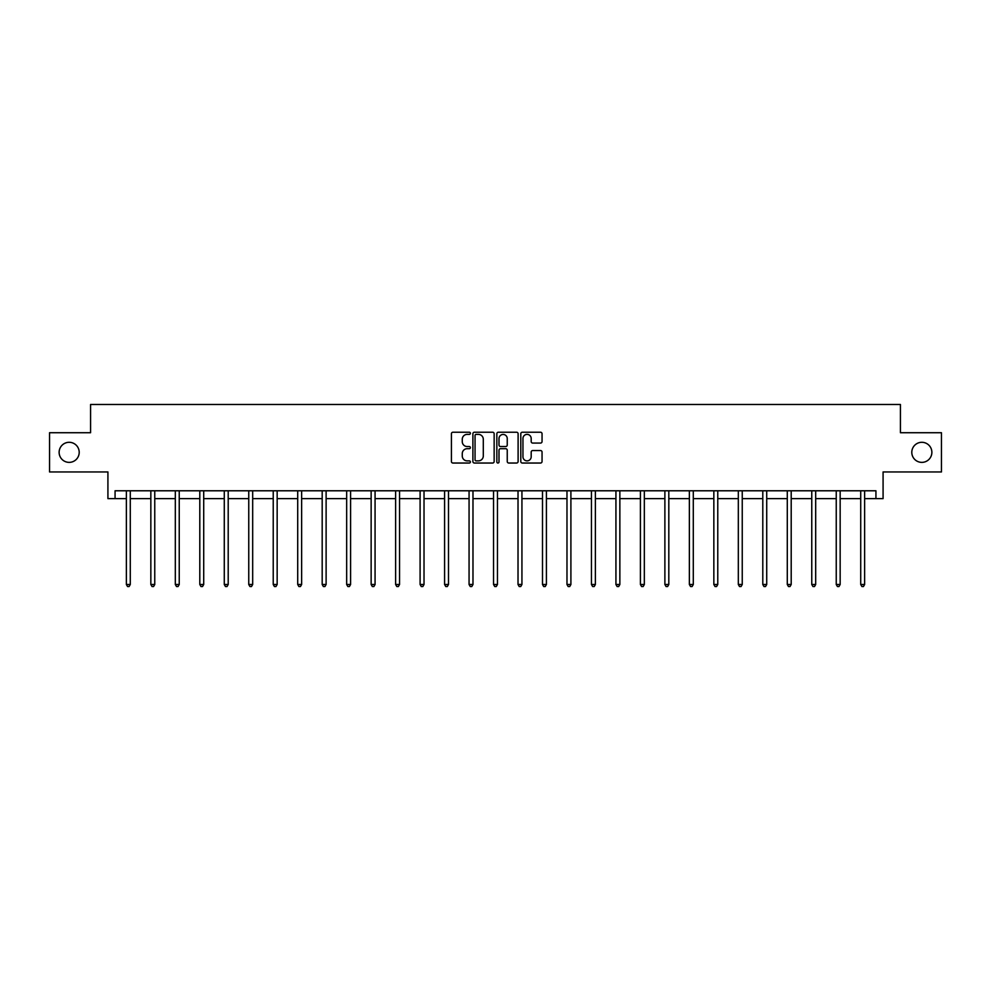 <?xml version="1.0" encoding="UTF-8"?>
<svg xmlns="http://www.w3.org/2000/svg" width="991" height="991" viewBox="0 0 991 991"><rect width="100%" height="100%" fill="white"/><g stroke="black" fill="none" stroke-linecap="round" stroke-linejoin="round"><path stroke-width="1.49" d="M911.794 452.33A10.046 10.046 0 0 0 921.841 462.376A10.046 10.046 0 0 0 931.874 452.33A10.046 10.046 0 0 0 921.841 442.296A10.046 10.046 0 0 0 911.794 452.33M59.126 452.33A10.046 10.046 0 0 0 69.159 462.376A10.046 10.046 0 0 0 79.206 452.33A10.046 10.046 0 0 0 69.159 442.296A10.046 10.046 0 0 0 59.126 452.33M470.391 433.302A1.078 1.078 0 0 0 469.313 432.225L452.949 432.225A1.536 1.536 0 0 0 451.413 433.761L451.413 461.484A1.536 1.536 0 0 0 452.949 463.032L469.313 463.032A1.078 1.078 0 0 0 470.391 461.955A1.078 1.078 0 0 0 469.313 460.877L467.195 460.877A4.93 4.93 0 0 1 462.264 455.947L462.264 453.63A4.93 4.93 0 0 1 467.195 448.7L469.313 448.7A1.078 1.078 0 0 0 470.391 447.622A1.078 1.078 0 0 0 469.313 446.545L467.195 446.545A4.93 4.93 0 0 1 462.264 441.614L462.264 439.31A4.93 4.93 0 0 1 467.195 434.38L469.313 434.38A1.078 1.078 0 0 0 470.391 433.302M115.067 498.622L115.067 490.78L875.933 490.78L875.933 498.622L883.08 498.622L883.08 471.951L941.45 471.951L941.45 432.72L900.423 432.72L900.423 404.477L90.577 404.477L90.577 432.72L49.55 432.72L49.55 471.951L107.92 471.951L107.92 498.622L126.365 498.622M540.516 443.076A1.536 1.536 0 0 0 542.052 441.54L542.052 433.761A1.536 1.536 0 0 0 540.516 432.225L522.344 432.225A1.536 1.536 0 0 0 520.795 433.761L520.795 461.484A1.536 1.536 0 0 0 522.344 463.032L540.516 463.032A1.536 1.536 0 0 0 542.052 461.484L542.052 452.094A1.536 1.536 0 0 0 540.516 450.546L532.737 450.546A1.536 1.536 0 0 0 531.188 452.094L531.188 456.752A4.125 4.125 0 0 1 527.076 460.877A4.125 4.125 0 0 1 522.951 456.752L522.951 438.505A4.125 4.125 0 0 1 527.076 434.38A4.125 4.125 0 0 1 531.188 438.505L531.188 441.54A1.536 1.536 0 0 0 532.737 443.076L540.516 443.076M494.15 433.761A1.536 1.536 0 0 0 492.614 432.225L474.441 432.225A1.536 1.536 0 0 0 472.893 433.761L472.893 461.484A1.536 1.536 0 0 0 474.441 463.032L492.614 463.032A1.536 1.536 0 0 0 494.15 461.484L494.15 433.761M498.386 432.225L516.559 432.225A1.536 1.536 0 0 1 518.107 433.761L518.107 461.484A1.536 1.536 0 0 1 516.559 463.032L508.779 463.032A1.536 1.536 0 0 1 507.243 461.484L507.243 450.248A1.536 1.536 0 0 0 505.707 448.7L500.542 448.7A1.536 1.536 0 0 0 499.006 450.248L499.006 461.955A1.078 1.078 0 0 1 497.928 463.032A1.078 1.078 0 0 1 496.85 461.955L496.85 433.761A1.536 1.536 0 0 1 498.386 432.225M130.279 498.622L150.843 498.622M154.757 498.622L175.32 498.622M179.235 498.622L199.798 498.622M203.712 498.622L224.276 498.622M228.203 498.622L248.753 498.622M252.68 498.622L273.231 498.622M277.158 498.622L297.709 498.622M301.636 498.622L322.186 498.622M326.113 498.622L346.664 498.622M350.591 498.622L371.142 498.622M375.069 498.622L395.62 498.622M399.546 498.622L420.097 498.622M424.024 498.622L444.587 498.622M448.502 498.622L469.065 498.622M472.98 498.622L493.543 498.622M497.457 498.622L518.02 498.622M521.935 498.622L542.498 498.622M546.413 498.622L566.976 498.622M570.903 498.622L591.454 498.622M595.38 498.622L615.931 498.622M619.858 498.622L640.409 498.622M644.336 498.622L664.887 498.622M668.814 498.622L689.364 498.622M693.291 498.622L713.842 498.622M717.769 498.622L738.32 498.622M742.247 498.622L762.797 498.622M766.724 498.622L787.288 498.622M791.202 498.622L811.765 498.622M815.68 498.622L836.243 498.622M840.157 498.622L860.721 498.622M864.635 498.622L875.933 498.622M476.126 434.38A1.078 1.078 0 0 0 475.048 435.458L475.048 459.799A1.078 1.078 0 0 0 476.126 460.877L478.368 460.877A4.93 4.93 0 0 0 483.298 455.947L483.298 439.31A4.93 4.93 0 0 0 478.368 434.38L476.126 434.38M507.243 438.579A4.125 4.125 0 0 0 503.118 434.454A4.125 4.125 0 0 0 499.006 438.579L499.006 445.009A1.536 1.536 0 0 0 500.542 446.545L505.707 446.545A1.536 1.536 0 0 0 507.243 445.009L507.243 438.579M130.49 490.78L130.391 491.003A1.573 1.573 0 0 0 130.279 491.598L130.279 584.492L126.365 584.492L126.365 491.598A1.573 1.573 0 0 0 126.241 491.003L126.154 490.78M130.279 584.492L129.103 586.523L127.542 586.523L126.365 584.492M154.968 490.78L154.869 491.003A1.573 1.573 0 0 0 154.757 491.598L154.757 584.492L150.843 584.492L150.843 491.598A1.573 1.573 0 0 0 150.719 491.003L150.632 490.78M154.757 584.492L153.58 586.523L152.019 586.523L150.843 584.492M179.445 490.78L179.359 491.003A1.573 1.573 0 0 0 179.235 491.598L179.235 584.492L175.32 584.492L175.32 491.598A1.573 1.573 0 0 0 175.209 491.003L175.11 490.78M179.235 584.492L178.058 586.523L176.497 586.523L175.32 584.492M203.923 490.78L203.836 491.003A1.573 1.573 0 0 0 203.712 491.598L203.712 584.492L199.798 584.492L199.798 491.598A1.573 1.573 0 0 0 199.686 491.003L199.587 490.78M203.712 584.492L202.536 586.523L200.975 586.523L199.798 584.492M228.401 490.78L228.314 491.003A1.573 1.573 0 0 0 228.203 491.598L228.203 584.492L224.276 584.492L224.276 491.598A1.573 1.573 0 0 0 224.164 491.003L224.065 490.78M228.203 584.492L227.026 586.523L225.453 586.523L224.276 584.492M252.878 490.78L252.792 491.003A1.573 1.573 0 0 0 252.68 491.598L252.68 584.492L248.753 584.492L248.753 491.598A1.573 1.573 0 0 0 248.642 491.003L248.543 490.78M252.68 584.492L251.503 586.523L249.93 586.523L248.753 584.492M277.356 490.78L277.269 491.003A1.573 1.573 0 0 0 277.158 491.598L277.158 584.492L273.231 584.492L273.231 491.598A1.573 1.573 0 0 0 273.12 491.003L273.021 490.78M277.158 584.492L275.981 586.523L274.408 586.523L273.231 584.492M301.834 490.78L301.747 491.003A1.573 1.573 0 0 0 301.636 491.598L301.636 584.492L297.709 584.492L297.709 491.598A1.573 1.573 0 0 0 297.597 491.003L297.498 490.78M301.636 584.492L300.459 586.523L298.886 586.523L297.709 584.492M326.312 490.78L326.225 491.003A1.573 1.573 0 0 0 326.113 491.598L326.113 584.492L322.186 584.492L322.186 491.598A1.573 1.573 0 0 0 322.075 491.003L321.988 490.78M326.113 584.492L324.937 586.523L323.363 586.523L322.186 584.492M350.802 490.78L350.703 491.003A1.573 1.573 0 0 0 350.591 491.598L350.591 584.492L346.664 584.492L346.664 491.598A1.573 1.573 0 0 0 346.553 491.003L346.466 490.78M350.591 584.492L349.414 586.523L347.841 586.523L346.664 584.492M375.279 490.78L375.18 491.003A1.573 1.573 0 0 0 375.069 491.598L375.069 584.492L371.142 584.492L371.142 491.598A1.573 1.573 0 0 0 371.03 491.003L370.944 490.78M375.069 584.492L373.892 586.523L372.319 586.523L371.142 584.492M399.757 490.78L399.658 491.003A1.573 1.573 0 0 0 399.546 491.598L399.546 584.492L395.62 584.492L395.62 491.598A1.573 1.573 0 0 0 395.508 491.003L395.421 490.78M399.546 584.492L398.37 586.523L396.796 586.523L395.62 584.492M424.235 490.78L424.136 491.003A1.573 1.573 0 0 0 424.024 491.598L424.024 584.492L420.097 584.492L420.097 491.598A1.573 1.573 0 0 0 419.986 491.003L419.899 490.78M424.024 584.492L422.847 586.523L421.274 586.523L420.097 584.492M448.712 490.78L448.613 491.003A1.573 1.573 0 0 0 448.502 491.598L448.502 584.492L444.587 584.492L444.587 491.598A1.573 1.573 0 0 0 444.464 491.003L444.377 490.78M448.502 584.492L447.325 586.523L445.764 586.523L444.587 584.492M473.19 490.78L473.091 491.003A1.573 1.573 0 0 0 472.98 491.598L472.98 584.492L469.065 584.492L469.065 491.598A1.573 1.573 0 0 0 468.941 491.003L468.854 490.78M472.98 584.492L471.803 586.523L470.242 586.523L469.065 584.492M497.668 490.78L497.569 491.003A1.573 1.573 0 0 0 497.457 491.598L497.457 584.492L493.543 584.492L493.543 491.598A1.573 1.573 0 0 0 493.431 491.003L493.332 490.78M497.457 584.492L496.28 586.523L494.72 586.523L493.543 584.492M522.146 490.78L522.059 491.003A1.573 1.573 0 0 0 521.935 491.598L521.935 584.492L518.02 584.492L518.02 491.598A1.573 1.573 0 0 0 517.909 491.003L517.81 490.78M521.935 584.492L520.758 586.523L519.197 586.523L518.02 584.492M546.623 490.78L546.537 491.003A1.573 1.573 0 0 0 546.413 491.598L546.413 584.492L542.498 584.492L542.498 491.598A1.573 1.573 0 0 0 542.387 491.003L542.288 490.78M546.413 584.492L545.236 586.523L543.675 586.523L542.498 584.492M571.101 490.78L571.014 491.003A1.573 1.573 0 0 0 570.903 491.598L570.903 584.492L566.976 584.492L566.976 491.598A1.573 1.573 0 0 0 566.864 491.003L566.765 490.78M570.903 584.492L569.726 586.523L568.153 586.523L566.976 584.492M595.579 490.78L595.492 491.003A1.573 1.573 0 0 0 595.38 491.598L595.38 584.492L591.454 584.492L591.454 491.598A1.573 1.573 0 0 0 591.342 491.003L591.243 490.78M595.38 584.492L594.204 586.523L592.63 586.523L591.454 584.492M620.056 490.78L619.97 491.003A1.573 1.573 0 0 0 619.858 491.598L619.858 584.492L615.931 584.492L615.931 491.598A1.573 1.573 0 0 0 615.82 491.003L615.721 490.78M619.858 584.492L618.681 586.523L617.108 586.523L615.931 584.492M644.534 490.78L644.447 491.003A1.573 1.573 0 0 0 644.336 491.598L644.336 584.492L640.409 584.492L640.409 491.598A1.573 1.573 0 0 0 640.297 491.003L640.198 490.78M644.336 584.492L643.159 586.523L641.586 586.523L640.409 584.492M669.012 490.78L668.925 491.003A1.573 1.573 0 0 0 668.814 491.598L668.814 584.492L664.887 584.492L664.887 491.598A1.573 1.573 0 0 0 664.775 491.003L664.688 490.78M668.814 584.492L667.637 586.523L666.063 586.523L664.887 584.492M693.502 490.78L693.403 491.003A1.573 1.573 0 0 0 693.291 491.598L693.291 584.492L689.364 584.492L689.364 491.598A1.573 1.573 0 0 0 689.253 491.003L689.166 490.78M693.291 584.492L692.114 586.523L690.541 586.523L689.364 584.492M717.98 490.78L717.88 491.003A1.573 1.573 0 0 0 717.769 491.598L717.769 584.492L713.842 584.492L713.842 491.598A1.573 1.573 0 0 0 713.731 491.003L713.644 490.78M717.769 584.492L716.592 586.523L715.019 586.523L713.842 584.492M742.457 490.78L742.358 491.003A1.573 1.573 0 0 0 742.247 491.598L742.247 584.492L738.32 584.492L738.32 491.598A1.573 1.573 0 0 0 738.208 491.003L738.122 490.78M742.247 584.492L741.07 586.523L739.497 586.523L738.32 584.492M766.935 490.78L766.836 491.003A1.573 1.573 0 0 0 766.724 491.598L766.724 584.492L762.797 584.492L762.797 491.598A1.573 1.573 0 0 0 762.686 491.003L762.599 490.78M766.724 584.492L765.548 586.523L763.974 586.523L762.797 584.492M791.413 490.78L791.313 491.003A1.573 1.573 0 0 0 791.202 491.598L791.202 584.492L787.288 584.492L787.288 491.598A1.573 1.573 0 0 0 787.164 491.003L787.077 490.78M791.202 584.492L790.025 586.523L788.464 586.523L787.288 584.492M815.89 490.78L815.791 491.003A1.573 1.573 0 0 0 815.68 491.598L815.68 584.492L811.765 584.492L811.765 491.598A1.573 1.573 0 0 0 811.641 491.003L811.555 490.78M815.68 584.492L814.503 586.523L812.942 586.523L811.765 584.492M840.368 490.78L840.281 491.003A1.573 1.573 0 0 0 840.157 491.598L840.157 584.492L836.243 584.492L836.243 491.598A1.573 1.573 0 0 0 836.131 491.003L836.032 490.78M840.157 584.492L838.981 586.523L837.42 586.523L836.243 584.492M864.846 490.78L864.759 491.003A1.573 1.573 0 0 0 864.635 491.598L864.635 584.492L860.721 584.492L860.721 491.598A1.573 1.573 0 0 0 860.609 491.003L860.51 490.78M864.635 584.492L863.458 586.523L861.897 586.523L860.721 584.492"/></g></svg>
